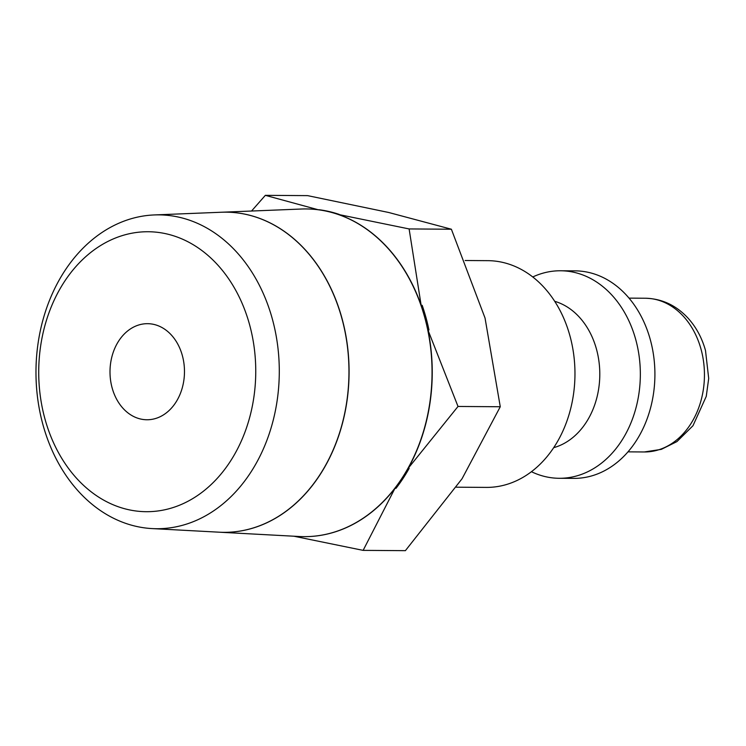 <?xml version="1.0" encoding="UTF-8"?>
<svg xmlns="http://www.w3.org/2000/svg" width="746" height="746" viewBox="0 0 746 746"><rect width="100%" height="100%" fill="white"/><g stroke="black" fill="none" stroke-linecap="round" stroke-linejoin="round"><path stroke-width="1.12" d="M456.347 487.194L486.308 487.399A113.373 87.888 -89.6 0 0 516.474 480.741A113.373 87.888 -89.6 0 0 573.758 354.891A113.373 87.888 -89.6 0 0 487.847 260.662L465.168 260.513M553.7 447.665A74.936 58.095 -89.6 0 0 561.123 444.942A74.936 58.095 -89.6 0 0 599.7 369.82A74.936 58.095 -89.6 0 0 554.698 301.309M531.432 471.705A103.759 80.437 -89.6 0 0 559.192 478.289A103.759 80.437 -89.6 0 0 586.804 472.19A103.759 80.437 -89.6 0 0 639.238 357.008A103.759 80.437 -89.6 0 0 560.61 270.77A103.759 80.437 -89.6 0 0 532.998 276.859A103.759 80.437 -89.6 0 0 532.756 276.971M559.192 478.289L573.758 478.382A103.759 80.437 -89.6 0 0 601.369 472.293A103.759 80.437 -89.6 0 0 653.804 357.11A103.759 80.437 -89.6 0 0 575.175 270.863L560.61 270.77M306.233 208.945A163.85 127.025 90.4 0 1 306.326 208.945A163.85 127.025 90.4 0 1 318.216 209.747L265.343 195.34L251.551 211.025M318.216 209.747L319.232 209.757A163.85 127.025 -89.6 0 1 339.225 214.419L338.199 214.419A163.85 127.025 90.4 0 1 421.145 305.3L422.171 305.31A163.85 127.025 -89.6 0 1 428.959 329.984L427.943 329.974A163.85 127.025 90.4 0 1 408.146 468.348L409.162 468.357A163.85 127.025 -89.6 0 1 395.977 488.36L394.951 488.35A163.85 127.025 90.4 0 1 347.692 527.021A163.85 127.025 90.4 0 1 304.098 536.644A163.85 127.025 90.4 0 1 304.004 536.644M293.84 536.206L363.134 550.371L394.951 488.35M198.315 519.505A156.93 121.663 -89.6 0 0 277.232 342.489A156.93 121.663 -89.6 0 0 154.273 214.941A156.93 121.663 -89.6 0 0 116.945 224.08A156.93 121.663 -89.6 0 0 37.3 395.464A156.93 121.663 -89.6 0 0 152.137 528.588A156.93 121.663 -89.6 0 0 198.315 519.505M183.525 503.475A139.987 108.524 -89.6 0 0 249.509 324.445A139.987 108.524 -89.6 0 0 110.949 239.96A139.987 108.524 -89.6 0 0 44.965 418.991A139.987 108.524 -89.6 0 0 183.525 503.475M219.371 532.206L299.286 536.505A163.85 127.025 -89.6 0 0 303.911 536.644A163.85 127.025 -89.6 0 0 347.505 527.021A163.85 127.025 -89.6 0 0 430.302 345.137A163.85 127.025 -89.6 0 0 306.13 208.945A163.85 127.025 -89.6 0 0 301.505 209.02L221.543 212.237A160.092 124.116 90.4 0 1 346.983 342.358A160.092 124.116 90.4 0 1 266.481 522.937A160.092 124.116 90.4 0 1 219.371 532.206A160.092 124.116 90.4 0 1 219.305 532.196M152.137 528.588L219.249 532.196A160.092 124.106 -89.6 0 0 266.359 522.927A160.092 124.106 -89.6 0 0 346.862 342.358A160.092 124.106 -89.6 0 0 221.422 212.237L154.273 214.941M159.691 416.939A48.042 37.244 90.4 0 1 146.915 419.756A48.042 37.244 90.4 0 1 110.511 379.826A48.042 37.244 90.4 0 1 134.784 326.506A48.042 37.244 90.4 0 1 147.568 323.68A48.042 37.244 90.4 0 1 183.964 363.61A48.042 37.244 90.4 0 1 159.691 416.939M408.146 468.348L458.016 406.458L427.943 329.974M265.343 195.34L307.594 195.629L388.703 212.489L451.377 229.227L485.04 318.048L500.268 406.747L462.044 478.764L405.386 550.66L363.134 550.371M500.268 406.747L458.016 406.458M421.145 305.3L409.116 228.938L338.199 214.419M451.377 229.227L409.116 228.938M645.383 298.241C661.702 298.67 675.773 305.142 687.598 317.665C695.999 326.813 701.967 337.77 705.502 350.536L708.7 378.446L706.257 396.368L692.978 425.724L676.939 441.595L661.31 449.362L644.339 451.964A76.857 59.587 -89.6 0 0 664.789 447.451A76.857 59.587 -89.6 0 0 701.016 349.147A76.857 59.587 -89.6 0 0 645.383 298.241L629.027 298.13M644.339 451.964L627.983 451.852"/></g></svg>
